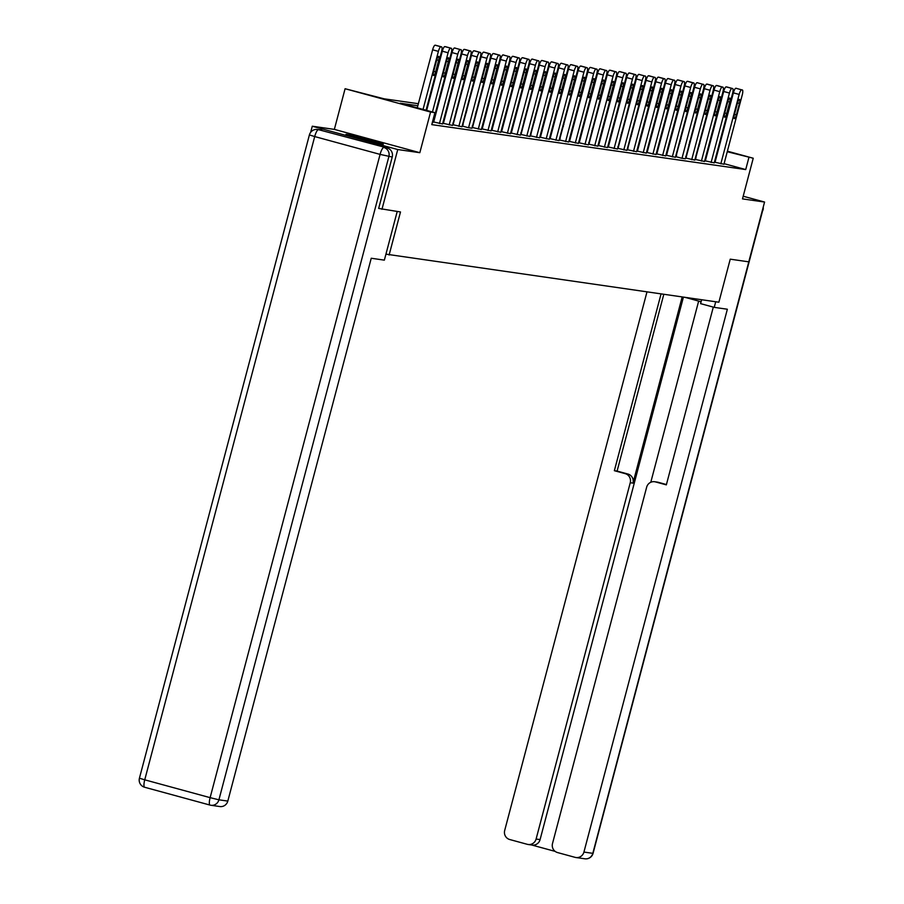 <?xml version="1.0" encoding="UTF-8"?>
<svg xmlns="http://www.w3.org/2000/svg" width="904" height="904" viewBox="0 0 904 904"><rect width="100%" height="100%" fill="white"/><g stroke="black" fill="none" stroke-linecap="round" stroke-linejoin="round"><path stroke-width="1.36" d="M346.639 134.346A19.3 0.588 14.8 0 0 345.995 134.323A19.3 0.588 14.8 0 0 362.131 139.193A19.3 0.588 14.8 0 0 382.674 144.177A19.3 0.588 14.8 0 0 383.319 144.188A19.3 0.588 14.8 0 0 367.171 139.318A19.3 0.588 14.8 0 0 346.639 134.346M310.66 132.334L312.276 126.221L397.749 149.533L419.829 152.697L430.575 112.039L345.091 88.728L384.098 98.807L418.371 103.711M419.829 152.697L334.356 129.385L312.276 126.221M334.356 129.385L345.091 88.728M385.94 254.148L718.872 302.218L730.24 259.177L748.772 261.832L764.569 202.044L743.19 196.224M389.115 255.018L400.495 211.965L378.844 208.462M381.963 209.321L397.749 149.533M417.84 105.734L400.269 103.214L434.926 112.661L431.773 124.628L745.721 169.568L724.093 163.669M715.301 161.274L714.702 161.104M705.741 159.353L705.12 159.262M696.046 157.963L695.413 157.872M686.339 156.584L685.718 156.494M676.633 155.194L676.011 155.104M666.937 153.804L666.304 153.714M657.231 152.414L656.609 152.324M647.535 151.024L646.902 150.934M637.828 149.635L637.207 149.544M628.122 148.245L627.5 148.154M618.426 146.855L617.794 146.764M608.72 145.465L608.098 145.374M599.024 144.075L598.391 143.985M589.318 142.685L588.696 142.595M579.611 141.295L578.989 141.205M569.915 139.905L569.283 139.826M560.209 138.527L559.587 138.436M550.513 137.137L549.881 137.046M540.807 135.747L540.185 135.656M531.1 134.357L530.478 134.267M521.405 132.967L520.772 132.877M511.698 131.577L511.076 131.487M502.002 130.187L501.37 130.097M492.296 128.797L491.674 128.707M482.6 127.407L481.968 127.317M472.894 126.018L472.261 125.927M463.187 124.628L462.565 124.537M453.492 123.238L452.859 123.159M443.785 121.859L443.163 121.769M434.089 120.469L433.457 120.379M432.315 122.537L432.88 122.571M433.683 121.983L442.576 123.961M443.389 123.373L452.588 125.43L470.611 55.991A4.949 1.243 105.3 0 0 470.668 51.042A4.949 1.243 105.3 0 0 470.622 51.031L470.001 50.94A4.949 1.243 105.3 0 0 467.492 55.551L449.164 124.944M453.085 124.752L461.989 126.741M490.07 53.822L484.295 52.24A4.949 1.243 -74.7 0 1 484.329 52.251A4.949 1.243 -74.7 0 0 484.25 52.229L483.629 52.149A4.949 1.243 -74.7 0 0 481.131 56.749L462.475 126.097L468.261 127.679L471.99 128.21L490.013 58.771A4.949 1.243 105.3 0 0 490.07 53.822A4.949 1.243 105.3 0 0 490.036 53.811L489.414 53.72A4.949 1.243 105.3 0 0 486.906 58.319L468.566 127.724M472.498 127.532L481.391 129.521M482.194 128.922L491.087 130.91M491.9 130.312L500.793 132.3M501.596 131.701L510.489 133.679M511.302 133.091L520.501 135.159L538.524 65.709A4.949 1.243 105.3 0 0 538.581 60.76A4.949 1.243 105.3 0 0 538.547 60.749L537.925 60.67A4.949 1.243 105.3 0 0 535.417 65.269L517.077 134.662M520.998 134.481L529.902 136.459M539.586 137.894L557.926 68.489A4.949 1.243 105.3 0 0 557.983 63.54L552.208 61.969A4.949 1.243 -74.7 0 1 552.242 61.98A4.949 1.243 -74.7 0 0 552.174 61.958L551.553 61.867A4.949 1.243 -74.7 0 0 549.044 66.478L530.399 135.826L539.598 137.849M540.411 137.261L549.304 139.239M550.107 138.651L559 140.629M581.351 66.139A4.949 1.243 -74.7 0 0 581.317 66.128A4.949 1.243 -74.7 0 0 581.272 66.128L580.65 66.037A4.949 1.243 -74.7 0 0 578.142 70.636L559.497 139.996L568.706 142.018M569.509 141.419L578.413 143.408M579.215 142.809L588.414 144.877L606.437 75.439A4.949 1.243 105.3 0 0 606.494 70.489A4.949 1.243 105.3 0 0 606.46 70.478L605.838 70.388A4.949 1.243 105.3 0 0 603.33 74.987L584.99 144.391M588.922 144.199L597.815 146.188M598.617 145.589L607.511 147.578M608.324 146.979L617.522 149.047L635.546 79.608A4.949 1.243 105.3 0 0 635.602 74.648A4.949 1.243 105.3 0 0 635.557 74.648L634.936 74.557A4.949 1.243 105.3 0 0 632.438 79.156L614.098 148.561M618.02 148.369L626.924 150.358M636.608 151.782L654.948 82.377A4.949 1.243 105.3 0 0 655.004 77.428L649.23 75.857A4.949 1.243 -74.7 0 1 649.264 75.868A4.949 1.243 -74.7 0 0 649.196 75.846L648.575 75.755A4.949 1.243 -74.7 0 0 646.066 80.366L627.421 149.714L636.619 151.736M637.433 151.149L646.326 153.126M647.128 152.539L656.021 154.516M656.835 153.929L665.728 155.906M666.53 155.318L675.435 157.296M697.775 82.818A4.949 1.243 -74.7 0 0 697.741 82.795A4.949 1.243 -74.7 0 1 697.741 82.795L697.074 82.705A4.949 1.243 -74.7 0 0 694.577 87.304L675.921 156.663L681.706 158.234L685.435 158.765L703.459 89.326A4.949 1.243 105.3 0 0 703.515 84.377A4.949 1.243 105.3 0 0 703.481 84.366L702.86 84.275A4.949 1.243 105.3 0 0 700.351 88.886L682.011 158.279M685.944 158.087L694.837 160.076M704.521 161.5L722.861 92.106A4.949 1.243 105.3 0 0 722.917 87.157L717.143 85.575A4.949 1.243 -74.7 0 1 717.177 85.586A4.949 1.243 -74.7 0 0 717.109 85.575L716.488 85.484A4.949 1.243 -74.7 0 0 713.979 90.084L695.334 159.432L704.532 161.466M705.346 160.867L714.239 162.856M715.041 162.257L723.946 164.245M727.392 151.183L753.235 158.234L742.489 198.891L764.569 202.044M753.235 158.234L727.245 151.714M745.721 169.568L748.874 157.612M434.926 112.661L430.575 112.039M671.039 135.815L671.638 135.984M680.429 138.38L681.04 138.549M689.82 140.945L690.43 141.103M699.21 143.499L699.82 143.668M708.6 146.064L709.211 146.233M718.002 148.629L718.601 148.787M690.283 141.634L689.684 141.465M680.893 139.069L680.294 138.911M671.502 136.515L670.892 136.346M427.445 105.011L428.078 105.101M437.152 106.401L437.773 106.491M446.847 107.791L447.48 107.881M456.554 109.181L457.175 109.271M466.261 110.57L466.882 110.661M475.956 111.96L476.589 112.051M485.663 113.35L486.284 113.429M495.358 114.729L495.991 114.819M505.065 116.119L505.686 116.209M514.771 117.509L515.393 117.599M524.467 118.899L525.1 118.989M534.174 120.288L534.795 120.379M543.869 121.678L544.502 121.769M553.576 123.068L554.197 123.159M563.282 124.458L563.904 124.549M572.978 125.848L573.611 125.938M582.684 127.238L583.306 127.328M592.38 128.628L593.013 128.718M602.087 130.018L602.708 130.097M611.793 131.396L612.415 131.487M621.489 132.786L622.121 132.877M631.195 134.176L631.817 134.267M640.891 135.566L641.524 135.656M650.597 136.956L651.219 137.046M660.304 138.346L660.926 138.436M670 139.736L670.632 139.826M679.706 141.126L680.328 141.216M689.402 142.516L690.034 142.606M708.905 147.397L708.273 147.307M699.199 146.007L698.577 145.917M689.503 144.617L688.871 144.527M679.797 143.227L679.175 143.148M670.09 141.849L669.468 141.758M660.395 140.459L659.762 140.369M650.688 139.069L650.066 138.979M640.992 137.679L640.36 137.589M631.286 136.289L630.664 136.199M621.579 134.899L620.958 134.809M611.884 133.51L611.251 133.419M602.177 132.12L601.555 132.029M592.482 130.73L591.849 130.639M582.775 129.34L582.153 129.249M573.068 127.95L572.447 127.859M563.373 126.56L562.74 126.481M553.666 125.181L553.045 125.091M543.971 123.791L543.338 123.701M534.264 122.402L533.642 122.311M524.557 121.012L523.936 120.921M514.862 119.622L514.229 119.531M505.155 118.232L504.534 118.141M495.46 116.842L494.827 116.752M485.753 115.452L485.132 115.362M476.046 114.062L475.425 113.972M466.351 112.672L465.718 112.582M456.644 111.282L456.023 111.192M446.949 109.892L446.316 109.802M437.242 108.514L436.621 108.423M427.547 107.124L426.914 107.034M718.465 149.318L717.855 149.149M423.049 109.429L438.395 51.381A4.949 1.243 105.3 0 1 440.903 46.771L441.525 46.861A4.949 1.243 105.3 0 1 441.559 46.872A4.949 1.243 105.3 0 1 441.502 51.822L426.066 110.254M435.818 45.313A4.949 1.243 -74.7 0 0 435.784 45.302A4.949 1.243 -74.7 0 0 435.739 45.29L435.118 45.2A4.949 1.243 -74.7 0 0 432.62 49.799L417.275 107.858M436.677 60.071A3.955 0.994 -74.7 0 1 438.711 56.387A3.955 0.994 -74.7 0 1 438.666 60.353L435.638 71.834A3.955 0.994 -74.7 0 1 433.592 75.507A3.955 0.994 -74.7 0 1 433.649 71.552L436.677 60.071M397.206 211.502L384.358 260.137L371.239 258.25L227.819 801.091A7.424 7.175 98.1 0 1 219.83 806.549L210.937 805.272A7.424 7.175 -81.9 0 0 218.915 799.814L227.819 801.091M387.206 147.962L318.468 129.656L387.206 147.962A7.424 7.175 98.1 0 1 392.234 157.025L378.652 208.44M317.62 129.475A7.424 7.424 0 0 0 309.394 134.933L314.705 136.56L144.742 779.824L210.123 797.656L380.087 154.392L314.705 136.56A7.424 1.876 105.3 0 1 318.468 129.656A7.424 7.175 -81.9 0 0 317.62 129.475L320.976 129.961A7.424 7.175 98.1 0 1 321.824 130.131M701.628 299.755L700.6 303.642L714.228 307.36L727.358 309.236L583.927 852.065L592.821 853.342L762.456 210.033M685.142 297.393A27.843 0.847 -165.2 0 1 701.086 301.812M715.708 301.767L714.228 307.36M682.17 296.964L632.981 483.109L630.246 482.725L536.106 839.025L540.083 839.601A7.424 7.175 98.1 0 1 532.106 845.059L528.128 844.483A7.424 7.175 -81.9 0 0 536.106 839.025M630.246 482.725A7.424 7.175 -81.9 0 0 625.218 473.651L627.952 474.046A7.424 7.175 98.1 0 1 632.981 483.109M661.05 293.947L614.358 470.69L625.218 473.651M646.97 291.924L504.692 830.46A7.424 7.175 -81.9 0 0 509.72 839.522L527.281 844.313A7.424 7.175 -81.9 0 0 528.128 844.483M654.632 481.73L657.366 482.126A7.424 7.175 98.1 0 1 658.214 482.295L655.479 481.911A7.424 7.175 -81.9 0 0 646.654 487.188L552.513 843.5A7.424 7.175 -81.9 0 0 557.542 852.562L575.102 857.354A7.424 7.175 -81.9 0 0 583.927 852.065M531.676 844.991L555.18 851.399M655.479 481.911L666.338 484.872L713.301 307.111M683.413 297.145L540.083 839.601M650.79 482.273L698.656 301.111M658.214 482.295L666.429 484.544M663.796 294.342L617.093 471.086L627.952 474.046M617.093 471.086L614.358 470.69M432.451 111.994L448.09 52.771A4.949 1.243 105.3 0 1 450.599 48.161L451.22 48.251A4.949 1.243 105.3 0 1 451.265 48.262A4.949 1.243 105.3 0 1 451.198 53.212L432.869 122.605M445.525 46.703A4.949 1.243 -74.7 0 0 445.48 46.692A4.949 1.243 -74.7 0 0 445.446 46.68L444.824 46.59A4.949 1.243 -74.7 0 0 442.316 51.189L426.665 110.412M446.384 61.461A3.955 0.994 -74.7 0 1 448.418 57.777A3.955 0.994 -74.7 0 1 448.373 61.743L445.333 73.224A3.955 0.994 -74.7 0 1 443.299 76.896A3.955 0.994 -74.7 0 1 443.344 72.941L446.384 61.461M439.457 123.554L457.797 54.161A4.949 1.243 105.3 0 1 460.305 49.55L460.927 49.641A4.949 1.243 105.3 0 1 460.961 49.652A4.949 1.243 105.3 0 1 460.904 54.602L442.564 123.995M455.22 48.093A4.949 1.243 -74.7 0 0 455.187 48.07A4.949 1.243 -74.7 0 1 455.187 48.07L454.531 47.98A4.949 1.243 -74.7 0 0 452.023 52.579L433.671 122.017M456.079 62.851A3.955 0.994 -74.7 0 1 458.113 59.167A3.955 0.994 -74.7 0 1 458.068 63.133L455.04 74.614A3.955 0.994 -74.7 0 1 453.006 78.286A3.955 0.994 -74.7 0 1 453.051 74.32L456.079 62.851M464.927 49.471A4.949 1.243 -74.7 0 0 464.893 49.46A4.949 1.243 -74.7 0 0 464.848 49.46L464.227 49.37A4.949 1.243 -74.7 0 0 461.718 53.969L443.378 123.407M465.786 64.24A3.955 0.994 -74.7 0 1 467.82 60.557A3.955 0.994 -74.7 0 1 467.775 64.523L464.735 76.004A3.955 0.994 -74.7 0 1 462.701 79.676A3.955 0.994 -74.7 0 1 462.746 75.71L465.786 64.24M458.859 126.334L477.199 56.941A4.949 1.243 105.3 0 1 479.708 52.33L480.329 52.421A4.949 1.243 105.3 0 1 480.363 52.432A4.949 1.243 105.3 0 1 480.306 57.381L461.978 126.775M474.634 50.861A4.949 1.243 -74.7 0 0 474.589 50.85A4.949 1.243 -74.7 0 0 474.555 50.85L473.933 50.76A4.949 1.243 -74.7 0 0 471.425 55.359L453.073 124.797M475.481 65.619A3.955 0.994 -74.7 0 1 477.527 61.947A3.955 0.994 -74.7 0 1 477.47 65.913L474.442 77.382A3.955 0.994 -74.7 0 1 472.408 81.066A3.955 0.994 -74.7 0 1 472.453 77.1L475.481 65.619M485.188 67.009A3.955 0.994 -74.7 0 1 487.222 63.336A3.955 0.994 -74.7 0 1 487.177 67.303L484.148 78.772A3.955 0.994 -74.7 0 1 482.103 82.456A3.955 0.994 -74.7 0 1 482.16 78.49L485.188 67.009M478.272 129.114L496.601 59.709A4.949 1.243 105.3 0 1 499.11 55.11L499.731 55.2A4.949 1.243 105.3 0 1 499.776 55.2A4.949 1.243 105.3 0 1 499.709 60.161L481.38 129.554M494.036 53.641A4.949 1.243 -74.7 0 0 493.991 53.63A4.949 1.243 -74.7 0 1 493.991 53.63L493.335 53.539A4.949 1.243 -74.7 0 0 490.827 58.139L472.487 127.577M494.883 68.399A3.955 0.994 -74.7 0 1 496.929 64.726A3.955 0.994 -74.7 0 1 496.884 68.693L493.844 80.162A3.955 0.994 -74.7 0 1 491.81 83.846A3.955 0.994 -74.7 0 1 491.855 79.88L494.883 68.399M487.968 130.504L506.308 61.099A4.949 1.243 105.3 0 1 508.816 56.5L509.438 56.59A4.949 1.243 105.3 0 0 509.438 56.59A4.949 1.243 105.3 0 1 509.415 61.551L491.075 130.944M503.731 55.031A4.949 1.243 -74.7 0 0 503.697 55.02A4.949 1.243 -74.7 0 0 503.664 55.008L503.042 54.918A4.949 1.243 -74.7 0 0 500.533 59.528L482.182 128.967M504.59 69.789A3.955 0.994 -74.7 0 1 506.624 66.116A3.955 0.994 -74.7 0 1 506.579 70.071L503.551 81.552A3.955 0.994 -74.7 0 1 501.517 85.236A3.955 0.994 -74.7 0 1 501.562 81.27L504.59 69.789M497.675 131.882L516.003 62.489A4.949 1.243 105.3 0 1 518.512 57.89L519.133 57.98A4.949 1.243 105.3 0 1 519.178 57.98A4.949 1.243 105.3 0 1 519.122 62.941L500.782 132.334M513.438 56.421A4.949 1.243 -74.7 0 0 513.404 56.41A4.949 1.243 -74.7 0 0 513.359 56.398L512.737 56.308A4.949 1.243 -74.7 0 0 510.229 60.918L491.889 130.345M514.297 71.179A3.955 0.994 -74.7 0 1 516.331 67.506A3.955 0.994 -74.7 0 1 516.286 71.461L513.246 82.942A3.955 0.994 -74.7 0 1 511.212 86.626A3.955 0.994 -74.7 0 1 511.257 82.659L514.297 71.179M507.37 133.272L525.71 63.879A4.949 1.243 105.3 0 1 528.218 59.28L528.84 59.37A4.949 1.243 105.3 0 1 528.874 59.37A4.949 1.243 105.3 0 1 528.817 64.331L510.489 133.724M523.145 57.811A4.949 1.243 -74.7 0 0 523.1 57.799A4.949 1.243 -74.7 0 1 523.1 57.799L522.444 57.698A4.949 1.243 -74.7 0 0 519.936 62.308L501.584 131.735M523.992 72.569A3.955 0.994 -74.7 0 1 526.038 68.896A3.955 0.994 -74.7 0 1 525.981 72.851L522.953 84.332A3.955 0.994 -74.7 0 1 520.919 88.004A3.955 0.994 -74.7 0 1 520.964 84.049L523.992 72.569M532.84 59.201A4.949 1.243 -74.7 0 0 532.806 59.189A4.949 1.243 -74.7 0 0 532.761 59.178L532.14 59.088A4.949 1.243 -74.7 0 0 529.631 63.698L511.291 133.125M533.699 73.959A3.955 0.994 -74.7 0 1 535.733 70.286A3.955 0.994 -74.7 0 1 535.688 74.241L532.659 85.722A3.955 0.994 -74.7 0 1 530.614 89.394A3.955 0.994 -74.7 0 1 530.659 85.439L533.699 73.959M526.783 136.052L545.112 66.659A4.949 1.243 105.3 0 1 547.621 62.048L548.242 62.139A4.949 1.243 105.3 0 1 548.287 62.15A4.949 1.243 105.3 0 1 548.219 67.099L529.891 136.504M542.547 60.591A4.949 1.243 -74.7 0 0 542.502 60.579A4.949 1.243 -74.7 0 0 542.468 60.568L541.846 60.478A4.949 1.243 -74.7 0 0 539.338 65.088L520.998 134.515M543.394 75.348A3.955 0.994 -74.7 0 1 545.44 71.665A3.955 0.994 -74.7 0 1 545.394 75.631L542.355 87.112A3.955 0.994 -74.7 0 1 540.321 90.784A3.955 0.994 -74.7 0 1 540.366 86.829L543.394 75.348M536.479 137.442L554.819 68.049A4.949 1.243 105.3 0 1 557.327 63.438L557.949 63.529A4.949 1.243 105.3 0 1 557.983 63.54M553.101 76.738A3.955 0.994 -74.7 0 1 555.135 73.055A3.955 0.994 -74.7 0 1 555.09 77.021L552.061 88.502A3.955 0.994 -74.7 0 1 550.027 92.174A3.955 0.994 -74.7 0 1 550.073 88.219L553.101 76.738M546.185 138.832L564.514 69.438A4.949 1.243 105.3 0 1 567.023 64.828L567.644 64.918A4.949 1.243 105.3 0 1 567.689 64.93A4.949 1.243 105.3 0 1 567.633 69.879L549.293 139.272M561.949 63.37A4.949 1.243 -74.7 0 0 561.915 63.359A4.949 1.243 -74.7 0 1 561.915 63.359L561.248 63.257A4.949 1.243 -74.7 0 0 558.74 67.856L540.4 137.295M562.808 78.128A3.955 0.994 -74.7 0 1 564.842 74.444A3.955 0.994 -74.7 0 1 564.797 78.411L561.757 89.891A3.955 0.994 -74.7 0 1 559.723 93.564A3.955 0.994 -74.7 0 1 559.768 89.609L562.808 78.128M555.881 140.222L574.221 70.828A4.949 1.243 105.3 0 1 576.729 66.218L577.351 66.308A4.949 1.243 105.3 0 0 577.351 66.308A4.949 1.243 105.3 0 1 577.328 71.269L559 140.662M571.644 64.76A4.949 1.243 -74.7 0 0 571.611 64.738A4.949 1.243 -74.7 0 0 571.577 64.738L570.955 64.647A4.949 1.243 -74.7 0 0 568.447 69.246L550.095 138.685M572.503 79.518A3.955 0.994 -74.7 0 1 574.537 75.834A3.955 0.994 -74.7 0 1 574.492 79.801L571.464 91.281A3.955 0.994 -74.7 0 1 569.43 94.954A3.955 0.994 -74.7 0 1 569.475 90.988L572.503 79.518M565.588 141.612L583.927 72.218A4.949 1.243 105.3 0 1 586.425 67.608L587.058 67.698A4.949 1.243 105.3 0 1 587.091 67.71A4.949 1.243 105.3 0 1 587.035 72.659L568.695 142.052M582.21 80.908A3.955 0.994 -74.7 0 1 584.244 77.224A3.955 0.994 -74.7 0 1 584.199 81.19L581.17 92.671A3.955 0.994 -74.7 0 1 579.125 96.344A3.955 0.994 -74.7 0 1 579.17 92.377L582.21 80.908M575.294 143.001L593.623 73.608A4.949 1.243 105.3 0 1 596.131 68.998L596.753 69.088A4.949 1.243 105.3 0 1 596.798 69.099A4.949 1.243 105.3 0 1 596.73 74.049L578.402 143.442M591.058 67.529A4.949 1.243 -74.7 0 0 591.013 67.517A4.949 1.243 -74.7 0 1 591.013 67.517L590.357 67.427A4.949 1.243 -74.7 0 0 587.849 72.026L569.509 141.465M591.905 82.298A3.955 0.994 -74.7 0 1 593.951 78.614A3.955 0.994 -74.7 0 1 593.905 82.58L590.866 94.061A3.955 0.994 -74.7 0 1 588.832 97.734A3.955 0.994 -74.7 0 1 588.877 93.767L591.905 82.298M600.753 68.919A4.949 1.243 -74.7 0 0 600.719 68.907A4.949 1.243 -74.7 0 1 600.719 68.907L600.064 68.817A4.949 1.243 -74.7 0 0 597.555 73.416L579.204 142.855M601.612 83.676A3.955 0.994 -74.7 0 1 603.646 80.004A3.955 0.994 -74.7 0 1 603.601 83.97L600.572 95.44A3.955 0.994 -74.7 0 1 598.538 99.124A3.955 0.994 -74.7 0 1 598.584 95.157L601.612 83.676M594.696 145.781L613.025 76.377A4.949 1.243 105.3 0 1 615.534 71.778L616.155 71.868A4.949 1.243 105.3 0 1 616.2 71.879A4.949 1.243 105.3 0 1 616.144 76.829L597.804 146.222M610.46 70.309A4.949 1.243 -74.7 0 0 610.426 70.297A4.949 1.243 -74.7 0 0 610.381 70.286L609.759 70.207A4.949 1.243 -74.7 0 0 607.251 74.806L588.911 144.244M611.319 85.066A3.955 0.994 -74.7 0 1 613.353 81.394A3.955 0.994 -74.7 0 1 613.307 85.36L610.268 96.83A3.955 0.994 -74.7 0 1 608.234 100.513A3.955 0.994 -74.7 0 1 608.279 96.547L611.319 85.066M604.392 147.171L622.732 77.767A4.949 1.243 105.3 0 1 625.24 73.167L625.862 73.258A4.949 1.243 105.3 0 1 625.896 73.258A4.949 1.243 105.3 0 1 625.839 78.219L607.511 147.612M625.896 73.258L620.121 71.687A4.949 1.243 -74.7 0 1 620.155 71.698A4.949 1.243 -74.7 0 0 620.087 71.676L619.466 71.585A4.949 1.243 -74.7 0 0 616.957 76.196L598.606 145.634M621.014 86.456A3.955 0.994 -74.7 0 1 623.048 82.784A3.955 0.994 -74.7 0 1 623.003 86.739L619.974 98.22A3.955 0.994 -74.7 0 1 617.94 101.903A3.955 0.994 -74.7 0 1 617.986 97.937L621.014 86.456M629.862 73.088A4.949 1.243 -74.7 0 0 629.828 73.077A4.949 1.243 -74.7 0 1 629.828 73.077L629.161 72.975A4.949 1.243 -74.7 0 0 626.653 77.586L608.313 147.013M630.721 87.846A3.955 0.994 -74.7 0 1 632.755 84.174A3.955 0.994 -74.7 0 1 632.71 88.129L629.681 99.609A3.955 0.994 -74.7 0 1 627.636 103.293A3.955 0.994 -74.7 0 1 627.681 99.327L630.721 87.846M623.805 149.94L642.134 80.546A4.949 1.243 105.3 0 1 644.642 75.947L645.264 76.038A4.949 1.243 105.3 0 0 645.264 76.038A4.949 1.243 105.3 0 1 645.241 80.998L626.913 150.392M639.569 74.478A4.949 1.243 -74.7 0 0 639.524 74.467A4.949 1.243 -74.7 0 0 639.49 74.456L638.868 74.365A4.949 1.243 -74.7 0 0 636.359 78.976L618.02 148.403M640.416 89.236A3.955 0.994 -74.7 0 1 642.461 85.564A3.955 0.994 -74.7 0 1 642.416 89.519L639.377 100.999A3.955 0.994 -74.7 0 1 637.343 104.683A3.955 0.994 -74.7 0 1 637.388 100.717L640.416 89.236M633.501 151.33L651.841 81.936A4.949 1.243 105.3 0 1 654.349 77.337L654.971 77.416A4.949 1.243 105.3 0 1 655.004 77.428M650.123 90.626A3.955 0.994 -74.7 0 1 652.157 86.953A3.955 0.994 -74.7 0 1 652.112 90.908L649.083 102.389A3.955 0.994 -74.7 0 1 647.038 106.062A3.955 0.994 -74.7 0 1 647.094 102.107L650.123 90.626M643.207 152.719L661.536 83.326A4.949 1.243 105.3 0 1 664.044 78.727L664.666 78.806A4.949 1.243 105.3 0 1 664.711 78.817A4.949 1.243 105.3 0 1 664.655 83.767L646.315 153.172M664.711 78.817L658.937 77.247A4.949 1.243 -74.7 0 1 658.971 77.258A4.949 1.243 -74.7 0 0 658.892 77.235L658.27 77.145A4.949 1.243 -74.7 0 0 655.762 81.755L637.422 151.183M659.83 92.016A3.955 0.994 -74.7 0 1 661.864 88.343A3.955 0.994 -74.7 0 1 661.818 92.298L658.779 103.779A3.955 0.994 -74.7 0 1 656.745 107.452A3.955 0.994 -74.7 0 1 656.79 103.497L659.83 92.016M652.903 154.109L671.243 84.716A4.949 1.243 105.3 0 1 673.751 80.106L674.373 80.196A4.949 1.243 105.3 0 1 674.407 80.207A4.949 1.243 105.3 0 1 674.35 85.157L656.021 154.561M668.666 78.648A4.949 1.243 -74.7 0 0 668.632 78.637A4.949 1.243 -74.7 0 1 668.632 78.637L667.977 78.535A4.949 1.243 -74.7 0 0 665.468 83.145L647.117 152.573M669.525 93.406A3.955 0.994 -74.7 0 1 671.559 89.722A3.955 0.994 -74.7 0 1 671.514 93.688L668.485 105.169A3.955 0.994 -74.7 0 1 666.451 108.842A3.955 0.994 -74.7 0 1 666.497 104.887L669.525 93.406M662.609 155.499L680.949 86.106A4.949 1.243 105.3 0 1 683.447 81.496L684.068 81.586A4.949 1.243 105.3 0 1 684.113 81.597A4.949 1.243 105.3 0 1 684.057 86.547L665.717 155.951M678.373 80.038A4.949 1.243 -74.7 0 0 678.339 80.027A4.949 1.243 -74.7 0 0 678.294 80.015L677.672 79.925A4.949 1.243 -74.7 0 0 675.164 84.524L656.824 153.962M679.232 94.796A3.955 0.994 -74.7 0 1 681.266 91.112A3.955 0.994 -74.7 0 1 681.221 95.078L678.192 106.559A3.955 0.994 -74.7 0 1 676.147 110.231A3.955 0.994 -74.7 0 1 676.192 106.276L679.232 94.796M672.316 156.889L690.645 87.496A4.949 1.243 105.3 0 1 693.153 82.885L693.775 82.976A4.949 1.243 105.3 0 1 693.809 82.987A4.949 1.243 105.3 0 1 693.752 87.937L675.424 157.33M693.809 82.987L688.034 81.405A4.949 1.243 -74.7 0 1 688.08 81.428A4.949 1.243 -74.7 0 0 688 81.405L687.379 81.315A4.949 1.243 -74.7 0 0 684.87 85.914L666.53 155.352M688.927 96.186A3.955 0.994 -74.7 0 1 690.972 92.502A3.955 0.994 -74.7 0 1 690.916 96.468L687.887 107.949A3.955 0.994 -74.7 0 1 685.853 111.621A3.955 0.994 -74.7 0 1 685.899 107.655L688.927 96.186M698.634 97.575A3.955 0.994 -74.7 0 1 700.668 93.892A3.955 0.994 -74.7 0 1 700.623 97.858L697.594 109.339A3.955 0.994 -74.7 0 1 695.549 113.011A3.955 0.994 -74.7 0 1 695.605 109.045L698.634 97.575M691.718 159.669L710.047 90.276A4.949 1.243 105.3 0 1 712.555 85.665L713.177 85.756A4.949 1.243 105.3 0 0 713.177 85.756A4.949 1.243 105.3 0 1 713.154 90.716L694.826 160.11M707.482 84.196A4.949 1.243 -74.7 0 0 707.448 84.185A4.949 1.243 -74.7 0 0 707.403 84.185L706.781 84.095A4.949 1.243 -74.7 0 0 704.272 88.694L685.933 158.132M708.34 98.965A3.955 0.994 -74.7 0 1 710.374 95.282A3.955 0.994 -74.7 0 1 710.329 99.248L707.29 110.729A3.955 0.994 -74.7 0 1 705.256 114.401A3.955 0.994 -74.7 0 1 705.301 110.435L708.34 98.965M701.414 161.059L719.754 91.666A4.949 1.243 105.3 0 1 722.262 87.055L722.884 87.146A4.949 1.243 105.3 0 1 722.917 87.157M718.036 100.344A3.955 0.994 -74.7 0 1 720.07 96.671A3.955 0.994 -74.7 0 1 720.025 100.638L716.996 112.107A3.955 0.994 -74.7 0 1 714.962 115.791A3.955 0.994 -74.7 0 1 715.007 111.825L718.036 100.344M711.12 162.449L729.449 93.044A4.949 1.243 105.3 0 1 731.957 88.445L732.579 88.535A4.949 1.243 105.3 0 1 732.624 88.547A4.949 1.243 105.3 0 1 732.568 93.496L714.228 162.889M732.624 88.547L726.85 86.965A4.949 1.243 -74.7 0 1 726.884 86.976A4.949 1.243 -74.7 0 0 726.805 86.953L726.183 86.874A4.949 1.243 -74.7 0 0 723.675 91.474L705.335 160.912M727.743 101.734A3.955 0.994 -74.7 0 1 729.777 98.061A3.955 0.994 -74.7 0 1 729.731 102.028L726.692 113.497A3.955 0.994 -74.7 0 1 724.658 117.181A3.955 0.994 -74.7 0 1 724.703 113.215L727.743 101.734M720.816 163.839L739.156 94.434A4.949 1.243 105.3 0 1 741.664 89.835L742.286 89.925A4.949 1.243 105.3 0 0 742.286 89.925A4.949 1.243 105.3 0 1 742.263 94.886L723.934 164.279M736.59 88.366A4.949 1.243 -74.7 0 0 736.545 88.355A4.949 1.243 -74.7 0 1 736.545 88.355L735.89 88.253A4.949 1.243 -74.7 0 0 733.381 92.863L715.03 162.302M737.438 103.124A3.955 0.994 -74.7 0 1 739.483 99.451A3.955 0.994 -74.7 0 1 739.427 103.418L736.398 114.887A3.955 0.994 -74.7 0 1 734.364 118.571A3.955 0.994 -74.7 0 1 734.41 114.605L737.438 103.124M432.62 49.799L438.395 51.381M435.118 45.2L440.903 46.771M435.739 45.29L441.525 46.861M438.666 60.353L436.745 59.834M435.638 71.834L433.705 71.303M209.977 805.068L144.719 787.271A7.424 1.876 -74.7 0 1 144.651 787.26A7.424 1.876 -74.7 0 1 144.742 779.824L139.431 778.197A7.424 7.424 0 0 0 144.651 787.26L210.033 805.08A7.424 1.876 105.3 0 0 210.09 805.091A7.424 7.175 -81.9 0 0 210.937 805.272A7.424 7.424 0 0 1 210.033 805.08A7.424 1.876 105.3 0 1 210.123 797.656L218.915 799.814L388.878 156.55A7.424 7.175 -81.9 0 0 383.838 147.476A7.424 1.876 -74.7 0 0 380.087 154.392L392.234 157.025M584.843 858.8A7.424 7.424 0 0 0 593.069 853.342L592.821 853.342A7.424 7.175 98.1 0 1 584.843 858.8L575.95 857.523M763.032 207.863A7.424 7.175 98.1 0 1 762.784 210.078L593.069 853.342M442.316 51.189L448.09 52.771M444.824 46.59L450.599 48.161M445.446 46.68L451.22 48.251M448.373 61.743L446.44 61.212M445.333 73.224L443.412 72.693M452.023 52.579L457.797 54.161M454.531 47.98L460.305 49.55M458.068 63.133L456.147 62.602M455.04 74.614L453.107 74.083M461.718 53.969L467.492 55.551M464.227 49.37L470.001 50.94M464.848 49.46L470.622 51.031L464.893 49.46M467.775 64.523L465.842 63.992M464.735 76.004L462.814 75.473M471.425 55.359L477.199 56.941M473.933 50.76L479.708 52.33M474.555 50.85L480.329 52.421M477.47 65.913L475.549 65.382M474.442 77.382L472.521 76.863M481.131 56.749L486.906 58.319M483.629 52.149L489.414 53.72M484.25 52.229L490.036 53.811M487.177 67.303L485.256 66.772M484.148 78.772L482.216 78.252M490.827 58.139L496.601 59.709M493.335 53.539L499.11 55.11M499.776 55.2L493.991 53.63L499.731 55.2M496.884 68.693L494.951 68.162M493.844 80.162L491.923 79.642M500.533 59.528L506.308 61.099M503.042 54.918L508.816 56.5M506.579 70.071L504.658 69.551M503.551 81.552L501.618 81.032M510.229 60.918L516.003 62.489M512.737 56.308L518.512 57.89M513.359 56.398L519.133 57.98M516.286 71.461L514.353 70.941M513.246 82.942L511.325 82.422M519.936 62.308L525.71 63.879M522.444 57.698L528.218 59.28M528.874 59.37L523.1 57.799L528.84 59.37M525.981 72.851L524.06 72.331M522.953 84.332L521.032 83.812M529.631 63.698L535.417 65.269M532.14 59.088L537.925 60.67M535.688 74.241L533.767 73.721M532.659 85.722L530.727 85.191M539.338 65.088L545.112 66.659M541.846 60.478L547.621 62.048M542.468 60.568L548.242 62.139M545.394 75.631L543.462 75.111M542.355 87.112L540.434 86.581M549.044 66.478L554.819 68.049M551.553 61.867L557.327 63.438M552.174 61.958L557.949 63.529M555.09 77.021L553.169 76.501M552.061 88.502L550.129 87.97M558.74 67.856L564.514 69.438M561.248 63.257L567.023 64.828M564.797 78.411L562.864 77.891M561.757 89.891L559.836 89.36M568.447 69.246L574.221 70.828M570.955 64.647L576.729 66.218M571.577 64.738L577.351 66.308L571.611 64.738M574.492 79.801L572.571 79.269M571.464 91.281L569.531 90.75M578.142 70.636L583.927 72.218M580.65 66.037L586.425 67.608M581.272 66.128L587.058 67.698M584.199 81.19L582.278 80.659M581.17 92.671L579.238 92.14M587.849 72.026L593.623 73.608M590.357 67.427L596.131 68.998M593.905 82.58L591.973 82.049M590.866 94.061L588.945 93.53M597.555 73.416L603.33 74.987M600.064 68.817L605.838 70.388M603.601 83.97L601.68 83.439M600.572 95.44L598.64 94.92M607.251 74.806L613.025 76.377M609.759 70.207L615.534 71.778M610.381 70.286L616.155 71.868M613.307 85.36L611.375 84.829M610.268 96.83L608.347 96.31M616.957 76.196L622.732 77.767M619.466 71.585L625.24 73.167M620.087 71.676L625.862 73.258M623.003 86.739L621.082 86.219M619.974 98.22L618.042 97.7M626.653 77.586L632.438 79.156M629.161 72.975L634.936 74.557M635.602 74.648L629.828 73.077L635.557 74.648M632.71 88.129L630.789 87.609M629.681 99.609L627.749 99.09M636.359 78.976L642.134 80.546M638.868 74.365L644.642 75.947M642.416 89.519L640.484 88.999M639.377 100.999L637.456 100.48M646.066 80.366L651.841 81.936M648.575 75.755L654.349 77.337M649.196 75.846L654.971 77.416M652.112 90.908L650.191 90.389M649.083 102.389L647.151 101.87M655.762 81.755L661.536 83.326M658.27 77.145L664.044 78.727M658.892 77.235L664.666 78.806M661.818 92.298L659.886 91.779M658.779 103.779L656.858 103.248M665.468 83.145L671.243 84.716M667.977 78.535L673.751 80.106M671.514 93.688L669.593 93.168M668.485 105.169L666.553 104.638M675.164 84.524L680.949 86.106M677.672 79.925L683.447 81.496M678.294 80.015L684.068 81.586M681.221 95.078L679.299 94.558M678.192 106.559L676.26 106.028M684.87 85.914L690.645 87.496M687.379 81.315L693.153 82.885M688 81.405L693.775 82.976M690.916 96.468L688.995 95.937M687.887 107.949L685.966 107.418M694.577 87.304L700.351 88.886M697.074 82.705L702.86 84.275M700.623 97.858L698.702 97.327M697.594 109.339L695.662 108.808M704.272 88.694L710.047 90.276M706.781 84.095L712.555 85.665M707.403 84.185L713.177 85.756L707.448 84.185M710.329 99.248L708.397 98.717M707.29 110.729L705.369 110.198M713.979 90.084L719.754 91.666M716.488 85.484L722.262 87.055M717.109 85.575L722.884 87.146M720.025 100.638L718.104 100.107M716.996 112.107L715.064 111.587M723.675 91.474L729.449 93.044M726.183 86.874L731.957 88.445M726.805 86.953L732.579 88.535M729.731 102.028L727.81 101.497M726.692 113.497L724.771 112.977M733.381 92.863L739.156 94.434M735.89 88.253L741.664 89.835M739.427 103.418L737.506 102.886M736.398 114.887L734.477 114.367M435.784 45.302L441.559 46.872M309.394 134.933L139.431 778.197M763.032 210.078A7.424 7.424 0 0 0 763.213 207.197M445.48 46.692L451.265 48.262M474.589 50.85L480.363 52.432M513.404 56.41L519.178 57.98M542.502 60.579L548.287 62.15M581.317 66.128L587.091 67.71M610.426 70.297L616.2 71.879M678.339 80.027L684.113 81.597"/></g></svg>
